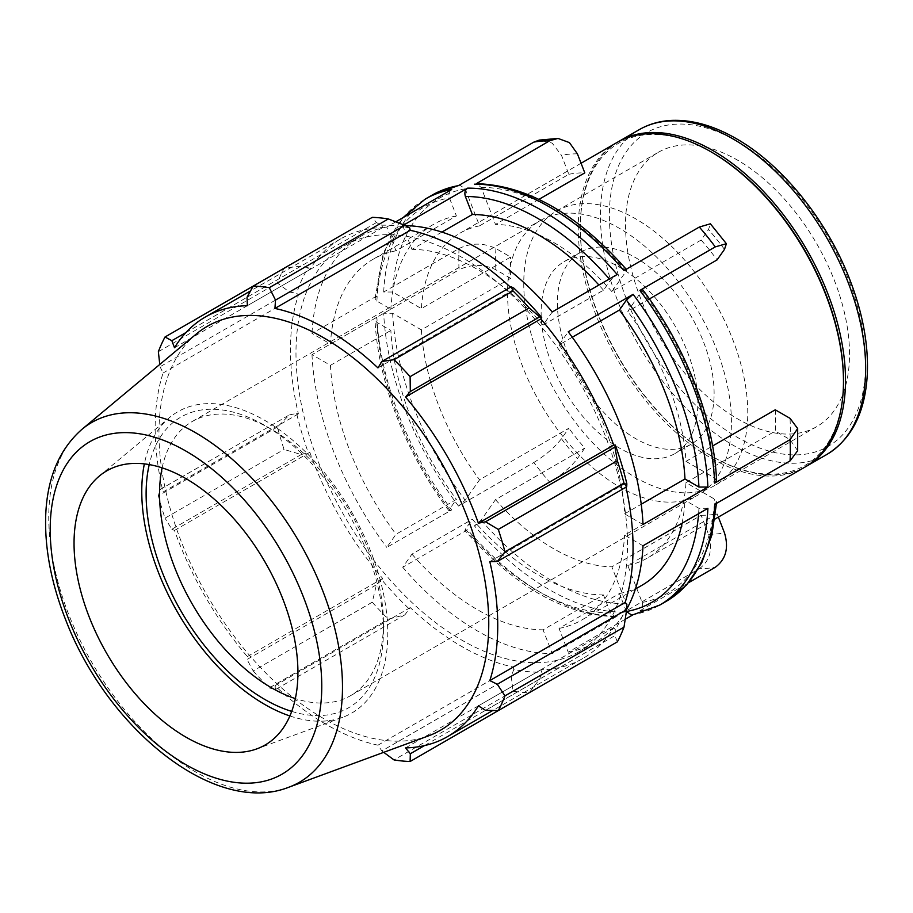 <?xml version="1.0" encoding="UTF-8"?>
<svg xmlns="http://www.w3.org/2000/svg" width="913" height="913" viewBox="0 0 913 913"><rect width="100%" height="100%" fill="white"/><g stroke="black" fill="none" stroke-linecap="round" stroke-linejoin="round"><path stroke-width="0.68" stroke-dasharray="4.57 3.42" d="M699.335 568.696C709.972 560.822 713.042 549.352 708.522 534.288L701.138 515.263L611.847 566.813L626.215 603.847C627.299 607.499 626.558 610.283 623.978 612.201L699.335 568.696A234.424 135.352 60 0 0 715.278 567.27M666.41 601.222A234.424 135.352 60 0 1 639.922 610.786C642.512 608.868 643.254 606.072 642.159 602.42L627.79 565.387L717.093 513.836A187.542 108.282 60 0 1 701.138 515.263M717.093 513.836L718.36 517.1M533.82 462.514C545.563 455.267 554.784 447.347 561.461 438.754L568.845 428.243L479.553 479.804L465.185 500.244L458.463 506.019L533.82 462.514A234.424 135.352 60 0 0 549.774 482.349C561.518 475.102 570.728 467.182 577.415 458.588L584.799 448.089A187.542 108.282 60 0 1 568.845 428.243M459.045 248.507C471.336 242.675 483.628 242.687 495.907 248.53L510.675 257.055L421.384 308.605L392.647 292.023L383.688 292.012L459.045 248.507A234.424 135.352 60 0 0 459.045 269.78C471.336 263.948 483.628 263.96 495.907 269.792L510.675 278.317A187.542 108.282 60 0 1 510.675 257.055M458.463 185.624L459.798 185.145L465.185 188.82L479.553 225.853L568.845 174.292L561.461 155.267L552.182 143.09L539.298 140.1M568.845 174.292A187.542 108.282 60 0 1 584.799 172.865M538.932 199.354L495.497 224.427L481.14 187.393L476.415 183.65M623.978 270.545L626.66 269.769L626.215 271.15L611.847 291.589L701.138 240.039L708.522 229.54L710.382 223.799M701.138 240.039A187.542 108.282 60 0 1 717.093 259.885M649.417 298.95L627.79 311.436L642.626 289.626M631.785 615.191L633.12 614.711A234.424 135.352 -120 0 0 659.608 605.159M625.245 619.254L568.24 652.167L559.018 628.395L619.425 593.518L626.398 611.516A228.102 131.689 60 0 0 626.421 611.516M632.492 615.077L633.12 614.711M639.922 610.786L688.55 582.711M617.177 616.138L615.168 616.686L610.455 612.943L603.47 594.945L543.064 629.822L552.285 653.594L617.177 616.138A234.424 135.352 -120 0 1 467.616 529.791L464.934 530.567L465.379 529.186L472.363 519.246A208.381 120.311 -120 0 0 603.47 594.945M467.616 529.791L402.724 567.247L411.957 554.123L472.363 519.246M623.978 612.201A234.424 135.352 60 0 1 474.418 525.854L481.14 520.079L495.497 499.639L584.799 448.089M474.418 525.854L549.774 482.349M451.661 509.945L448.968 510.709L449.424 509.34L456.409 499.4L396.002 534.276L386.781 547.401L451.661 509.945A234.424 135.352 -120 0 1 376.886 317.21L375.038 319.892L376.886 322.38L390.855 330.449A208.381 120.311 -120 0 0 456.409 499.4M376.886 317.21L311.995 354.666L330.449 365.326L390.855 330.449M458.463 506.019A234.424 135.352 60 0 1 383.688 313.285L392.647 313.285L421.384 329.878L510.675 278.317M383.688 313.285L459.045 269.78M376.886 295.938L375.038 298.425L376.886 301.119L390.855 309.176L330.449 344.053L311.995 333.405L376.886 295.938A234.424 135.352 -120 0 1 425.184 199.114M395.786 221.813L386.781 227.017L396.002 250.79L456.409 215.913L449.424 197.916C448.329 194.264 449.082 191.468 451.661 189.55M441.881 232.085L411.957 249.363L402.724 225.591L403.808 224.963M552.285 311.938L543.064 325.062L603.47 290.186L610.455 280.257L617.177 274.482M572.268 337.251L559.018 344.909L568.24 331.784M495.497 499.639A187.542 108.282 -120 0 0 611.847 566.813M421.384 329.878A187.542 108.282 -120 0 0 479.553 479.804M479.553 225.853A187.542 108.282 -120 0 0 459.901 233.203A187.542 108.282 -120 0 0 421.384 308.605M611.847 291.589A187.542 108.282 -120 0 0 495.497 224.427M716.557 480.443L714.696 477.956L685.971 461.362A187.542 108.282 -120 0 0 627.79 311.436M685.971 461.362L712.596 445.989M775.263 409.811A187.542 108.282 60 0 1 775.582 420.631A187.542 108.282 60 0 1 775.263 431.073L685.971 482.635L714.696 499.217L716.557 501.91L714.708 504.398M617.085 142.451A187.542 108.282 -120 0 0 617.085 359.003A187.542 108.282 -120 0 0 804.627 467.285M627.79 565.387A187.542 108.282 -120 0 0 647.443 558.037A187.542 108.282 -120 0 0 685.971 482.635M627.516 544.399A234.424 135.352 -120 0 0 525.192 308.48A234.424 135.352 -120 0 0 344.532 245.665A234.424 135.352 -120 0 0 344.532 516.359A234.424 135.352 -120 0 0 578.968 651.711A234.424 135.352 -120 0 0 627.516 544.399M402.724 567.247A234.424 135.352 -120 0 0 552.285 653.594M311.995 354.666A234.424 135.352 -120 0 0 386.781 547.401M386.781 227.017A234.424 135.352 -120 0 0 360.293 236.57A234.424 135.352 -120 0 0 311.995 333.405M405.292 225.602A234.424 135.352 -120 0 0 402.724 225.591M568.24 652.167A234.424 135.352 -120 0 0 594.717 642.615A234.424 135.352 -120 0 0 626.717 609.131M603.47 290.186A208.381 120.311 -120 0 0 598.894 285.027M456.409 215.913A208.381 120.311 -120 0 0 433.721 224.256A208.381 120.311 -120 0 0 390.855 309.176M643.014 524.519L624.572 513.859A208.381 120.311 -120 0 0 559.018 344.909M624.572 513.859L641.246 504.238M543.064 325.062A208.381 120.311 -120 0 0 411.957 249.363M396.002 250.79A208.381 120.311 -120 0 0 373.314 259.132A208.381 120.311 -120 0 0 330.449 344.053M330.449 365.326A208.381 120.311 -120 0 0 396.002 534.276M411.957 554.123A208.381 120.311 -120 0 0 543.064 629.822M797.665 450.702L790.03 439.598L775.263 431.073M849.524 354.141A158.406 91.46 -120 0 0 780.387 194.731A158.406 91.46 -120 0 0 658.319 152.3A158.406 91.46 -120 0 0 625.508 224.815A158.406 91.46 -120 0 0 694.656 384.225A158.406 91.46 -120 0 0 816.724 426.656A158.406 91.46 -120 0 0 849.524 354.141M618.112 141.869A187.542 108.282 -120 0 0 580.28 227.132A187.542 108.282 -120 0 0 712.893 456.82A187.542 108.282 -120 0 0 805.643 466.691M707.906 508.324L698.936 508.313L684.978 500.256L624.572 535.132L643.014 545.78M409.686 227.965A244.844 141.367 -120 0 0 381.805 225.203L376.418 222.578L372.253 217.351M510.493 287.218A242.242 139.86 60 0 1 513.254 289.786L513.814 288.086M626.866 483.901L625.12 483.525A242.242 139.86 60 0 1 625.964 487.211M617.348 641.862L614.905 635.642L615.316 629.662A244.844 141.367 -120 0 0 626.866 604.144M615.316 629.662L613.684 627.745A242.242 139.86 60 0 1 582.871 658.478A242.242 139.86 60 0 1 540.85 669.8L541.694 672.173L539.709 679.055L529.141 692.784A260.479 150.383 60 0 1 513.06 691.198L511.234 676.236L513.814 669.412A244.844 141.367 -120 0 0 541.694 672.173M513.814 669.412L513.254 667.061A242.242 139.86 60 0 1 410.245 607.59L404.893 614.837L388.333 619.185A260.479 150.383 60 0 1 372.253 602.203L376.418 584.788L381.805 579.869A244.844 141.367 -120 0 0 409.686 609.302M381.805 579.869L382.661 578.465A242.242 139.86 60 0 1 309.815 452.3L301.233 454.548L284.057 449.436A260.479 150.383 60 0 1 277.392 427.033L289.432 414.856L296.634 413.475A244.844 141.367 -120 0 0 308.183 452.334M296.634 413.475L298.391 413.851A242.242 139.86 60 0 1 298.391 294.899L296.634 293.244L289.432 292.057L277.392 282.996A260.479 150.383 60 0 1 284.057 268.274L301.233 265.991L308.183 267.714A244.844 141.367 -120 0 0 296.634 293.244M308.183 267.714L309.815 269.643A242.242 139.86 60 0 1 340.629 238.898A242.242 139.86 60 0 1 382.661 227.588L381.805 225.203M185.955 332.549L301.233 265.991M309.815 269.643L174.509 347.75M284.057 268.274L253.209 286.089M298.391 413.851L163.085 491.97L160.049 489.551L289.432 414.856M277.392 427.033L158.36 495.759L160.049 489.551M382.661 578.465L247.355 656.584L247.035 659.483L376.418 584.788M372.253 602.203L253.209 670.929L247.035 659.483M513.254 667.061L377.959 745.179L381.851 750.931L511.234 676.236M513.06 691.198L394.028 759.924M383.722 752.323L381.851 750.931M485.522 710.337L614.905 635.642M613.684 627.745L478.389 705.852M625.12 483.525L489.813 561.643M162.126 467.844A158.303 91.391 60 0 1 192.335 421.441A158.303 91.391 60 0 1 271.492 429.281A158.303 91.391 60 0 1 383.426 623.157A158.303 91.391 60 0 1 350.638 695.626A158.303 91.391 60 0 1 295.344 698.593M383.426 623.157L383.426 630.917A167.798 96.881 -120 0 0 264.77 425.412A167.798 96.881 -120 0 0 149.218 464.591M291.704 711.398A167.798 96.881 -120 0 0 383.426 630.917M289.889 715.963A173.961 100.441 -120 0 0 342.683 717.31A173.961 100.441 -120 0 0 387.785 633.428A173.961 100.441 -120 0 0 306.14 452.528A173.961 100.441 -120 0 0 169.578 417.492A173.961 100.441 -120 0 0 144.357 463.884M731.416 422.251A158.303 91.391 -120 0 0 662.313 262.944A158.303 91.391 -120 0 0 540.325 220.535A158.303 91.391 -120 0 0 507.537 293.005A158.303 91.391 -120 0 0 576.639 452.312A158.303 91.391 -120 0 0 698.628 494.72A158.303 91.391 -120 0 0 731.416 422.251M196.261 334.032A233.192 134.633 -120 0 0 207.262 595.618A233.192 134.633 -120 0 0 428.3 735.946M289.432 292.057L160.049 366.764L159.775 364.435M160.049 366.764L163.085 373.006A242.242 139.86 -120 0 0 163.085 491.97M158.36 495.759A260.479 150.383 -120 0 0 165.013 518.162L284.057 449.436M301.233 454.548L171.849 529.243L165.013 518.162M171.849 529.243L174.509 530.419A242.242 139.86 -120 0 0 247.355 656.584M253.209 670.929A260.479 150.383 -120 0 0 269.289 687.911L388.333 619.185M404.893 614.837L275.509 689.543L269.289 687.911M275.509 689.543L274.939 685.709A242.242 139.86 -120 0 0 377.959 745.179M539.709 679.055L424.442 745.613M540.85 669.8L405.543 747.907M410.245 607.59L274.939 685.709M309.815 452.3L174.509 530.419M158.36 351.722L277.392 282.996M298.391 294.899L163.085 373.006M376.418 222.578L247.035 297.273M382.661 227.588L247.355 305.695M513.254 289.786L377.959 367.905M559.018 628.395A208.381 120.311 -120 0 0 581.695 620.053A208.381 120.311 -120 0 0 624.572 535.132M619.425 593.518A208.381 120.311 -120 0 0 642.101 585.176M682.057 523.24A208.381 120.311 -120 0 0 684.978 500.256M697.829 402.861A110.815 63.978 -120 0 0 649.463 291.35A110.815 63.978 -120 0 0 564.074 261.666A110.815 63.978 -120 0 0 541.124 312.394A110.815 63.978 -120 0 0 589.49 423.906A110.815 63.978 -120 0 0 674.878 453.59A110.815 63.978 -120 0 0 697.829 402.861M714.114 393.469A110.815 63.978 -120 0 0 665.748 281.946A110.815 63.978 -120 0 0 580.36 252.262A110.815 63.978 -120 0 0 557.409 302.99A110.815 63.978 -120 0 0 605.775 414.502A110.815 63.978 -120 0 0 691.164 444.197A110.815 63.978 -120 0 0 714.114 393.469M747.77 412.893A158.406 91.46 -120 0 0 678.621 253.483A158.406 91.46 -120 0 0 556.553 211.04A158.406 91.46 -120 0 0 523.754 283.555A158.406 91.46 -120 0 0 592.891 442.976A158.406 91.46 -120 0 0 714.959 485.408A158.406 91.46 -120 0 0 747.77 412.893M711.878 152.334A186.104 107.449 -120 0 0 580.28 228.307A186.104 107.449 -120 0 0 711.878 456.238A186.104 107.449 -120 0 0 843.475 380.253M708.522 534.288A208.381 120.311 -120 0 0 724.477 532.861M561.461 438.754A208.381 120.311 -120 0 0 577.415 458.588M495.907 248.53A208.381 120.311 -120 0 0 495.907 269.792M577.415 153.841A208.381 120.311 -120 0 0 561.461 155.267M724.477 249.375A208.381 120.311 -120 0 0 708.522 229.54M714.696 477.956A228.102 131.689 -120 0 0 642.159 290.996M626.215 271.15A228.102 131.689 -120 0 0 481.14 187.393M465.185 188.82A228.102 131.689 -120 0 0 392.647 292.023M392.647 313.285A228.102 131.689 -120 0 0 465.185 500.244M481.14 520.079A228.102 131.689 -120 0 0 626.215 603.847M383.688 292.012A234.424 135.352 60 0 1 431.986 195.188M609.359 278.99A228.102 131.689 60 0 1 610.455 280.257M376.886 301.119A228.102 131.689 60 0 1 449.424 197.916M449.424 509.34A228.102 131.689 60 0 1 376.886 322.38M610.455 612.943A228.102 131.689 60 0 1 465.379 529.186M790.03 439.598A208.381 120.311 -120 0 0 790.03 418.337M826.813 454.48A187.542 108.282 60 0 1 639.271 346.198A187.542 108.282 60 0 1 639.271 129.646M737.521 141.515A181.208 104.618 -120 0 0 609.382 215.502A181.208 104.618 -120 0 0 737.521 437.441A181.208 104.618 -120 0 0 865.65 363.454A181.208 104.618 -120 0 0 737.521 141.515M642.159 602.42A228.102 131.689 -120 0 0 714.696 499.217M698.936 508.313A228.102 131.689 60 0 1 698.593 513.699M81.965 429.315A207.708 119.923 -120 0 0 91.768 662.302A207.708 119.923 -120 0 0 288.634 787.291M581.067 163.244L459.901 233.203M714.936 519.075L647.443 558.037M459.091 185.271L459.798 185.134M360.293 236.57L344.532 245.665M594.717 642.615L578.968 651.711M375.038 298.414L383.334 253.015L403.032 217.625M448.956 510.721C405.897 453.715 377.605 380.915 375.038 319.892M615.168 616.686C564.291 615.065 514.202 586.363 464.922 530.579M433.721 224.256L373.314 259.132M716.557 501.922L716.477 503.371M271.492 429.281L264.77 425.412M350.638 695.626L698.628 494.72M192.335 421.441L540.325 220.535M635.402 589.056L581.695 620.053M582.871 658.478L492.78 710.497M340.629 238.898L250.539 290.916M564.074 261.666L580.36 252.262M691.164 444.197L674.878 453.59M556.553 211.04L658.319 152.3M816.724 426.656L714.959 485.408M711.878 456.238L712.893 456.82M580.28 228.307L580.28 227.132M99.357 476.027L169.578 417.492M342.683 717.31L256.873 748.854"/><path stroke-width="1.37" d="M718.36 517.1L724.477 532.861C728.985 547.926 725.926 559.395 715.278 567.27L688.55 582.711M626.66 269.757C577.381 213.973 527.303 185.271 476.415 183.65L549.774 140.693L558.003 138.422L569.415 142.599L577.415 153.841L584.799 172.865L538.932 199.354M558.003 138.422L539.298 140.1L533.82 142.12A234.424 135.352 60 0 1 549.774 140.693M642.626 289.626L639.922 290.391L715.278 246.887L726.394 243.703L724.477 249.375L717.093 259.885L649.417 298.95M726.394 243.703L710.382 223.799L699.335 227.04A234.424 135.352 60 0 1 715.278 246.887M698.593 513.699A228.102 131.689 60 0 1 626.421 611.516L631.785 615.191L659.608 605.159A234.424 135.352 -120 0 0 707.906 508.324L643.014 545.78A234.424 135.352 -120 0 1 626.717 609.131M625.245 619.254L632.492 615.077M395.786 221.813L451.661 189.55A234.424 135.352 -120 0 0 425.184 199.114L431.986 195.188A234.424 135.352 60 0 1 458.463 185.624L533.82 142.12M403.808 224.963L467.616 188.135C465.025 190.052 464.283 192.837 465.379 196.489L472.363 214.487L441.881 232.085M405.292 225.602A234.424 135.352 -120 0 1 552.285 311.938L617.177 274.482A234.424 135.352 -120 0 0 467.616 188.135M474.418 184.198A234.424 135.352 60 0 1 623.978 270.545L699.335 227.04M641.246 504.238L684.978 478.983L698.936 487.051L707.906 487.051L643.014 524.519A234.424 135.352 -120 0 0 568.24 331.784L633.12 294.317L626.398 300.092L619.425 310.032L572.268 337.251M712.596 445.989L775.263 409.811L790.03 418.337L797.677 428.574L790.065 439.621A234.424 135.352 60 0 1 790.316 450.406A234.424 135.352 60 0 1 790.065 460.894L797.665 450.702L797.677 428.574M714.936 519.075L804.627 467.285A187.542 108.282 -120 0 0 843.475 381.429A187.542 108.282 -120 0 0 710.862 151.741A187.542 108.282 -120 0 0 617.085 142.451L581.067 163.244M639.922 290.391A234.424 135.352 60 0 1 714.708 483.125L716.557 480.443C713.977 419.421 685.697 346.62 642.626 289.615M716.477 503.371L711.82 535.212L701.755 562.75L686.473 585.062L666.41 601.222A234.424 135.352 60 0 0 714.708 504.398L790.065 460.894M714.708 483.125L790.065 439.621M684.978 478.983A208.381 120.311 -120 0 0 619.425 310.032M598.894 285.027A208.381 120.311 -120 0 0 472.363 214.487M805.643 466.691A187.542 108.282 -120 0 0 806.658 466.109A187.542 108.282 -120 0 0 845.506 380.253A187.542 108.282 -120 0 0 763.645 191.525A187.542 108.282 -120 0 0 619.117 141.275A187.542 108.282 -120 0 0 618.112 141.869M388.333 218.949L269.289 287.675A260.479 150.383 -120 0 0 253.209 286.077L372.253 217.351A260.479 150.383 60 0 1 388.333 218.949L404.893 225.397L409.686 227.965L410.245 230.316A242.242 139.86 60 0 1 510.493 287.218M541.694 317.519A244.844 141.367 -120 0 0 513.814 288.086L511.234 286.796L513.06 290.962A260.479 150.383 60 0 1 529.141 307.932L539.709 316.857L541.694 317.519L540.85 318.911A242.242 139.86 60 0 1 613.684 445.076L615.316 445.042L614.905 447.096L617.348 460.7A260.479 150.383 60 0 1 624.001 483.114L626.695 486.777L626.866 483.901A244.844 141.367 -120 0 0 615.316 445.042M625.964 487.211A242.242 139.86 60 0 1 625.12 602.489L626.866 604.144L626.695 609.576L624.001 627.14A260.479 150.383 60 0 1 617.348 641.862L498.304 710.588L485.522 710.337L478.389 705.852A242.242 139.86 -120 0 1 447.575 736.597A242.242 139.86 -120 0 1 405.543 747.907L410.325 753.761L410.108 761.51L529.141 692.784M410.245 230.316L274.939 308.434L275.509 300.092L404.893 225.397M269.289 287.675L275.509 300.092M253.209 286.077L247.035 297.273L247.355 305.695A242.242 139.86 -120 0 0 205.334 317.016A242.242 139.86 -120 0 0 174.509 347.75L171.849 340.686L185.955 332.549M253.209 286.089L165.013 337L171.849 340.686M410.108 761.51A260.479 150.383 -120 0 1 394.028 759.924L383.722 752.323M625.12 602.489L489.813 680.596A242.242 139.86 -120 0 0 497.745 625.702A242.242 139.86 -120 0 0 489.813 561.643L497.323 561.484L626.695 486.777M624.001 483.114L504.969 551.84L497.323 561.484M540.85 318.911L405.543 397.029L410.325 391.551L539.709 316.857M529.141 307.932L410.108 376.658L410.325 391.551M295.344 698.593A158.303 91.391 60 0 1 159.558 493.91A158.303 91.391 60 0 1 162.126 467.844M149.218 464.591A167.798 96.881 -120 0 0 291.704 711.398M144.357 463.884A173.961 100.441 -120 0 0 141.766 491.399A173.961 100.441 -120 0 0 289.889 715.963M626.695 609.576L497.323 684.271L504.969 695.866L624.001 627.14M497.323 684.271L489.813 680.596M288.634 787.291L428.3 735.946A233.192 134.633 -120 0 0 488.763 623.499A233.192 134.633 -120 0 0 379.317 380.995A233.192 134.633 -120 0 0 196.261 334.032L81.965 429.315C58.866 449.71 46.757 478.994 45.65 517.169C44.863 549.763 51.562 584.035 65.736 619.984C107.449 728.905 214.783 816.359 288.634 787.291A207.708 119.923 -120 0 0 342.489 687.135A207.708 119.923 -120 0 0 195.622 432.751A207.708 119.923 -120 0 0 81.965 429.315M504.969 551.84A260.479 150.383 -120 0 0 498.304 529.426L617.348 460.7M614.905 447.096L485.522 521.791L498.304 529.426M485.522 521.791L478.389 523.195A242.242 139.86 -120 0 0 405.543 397.029M410.108 376.658A260.479 150.383 -120 0 0 394.028 359.688L513.06 290.962M511.234 286.796L381.851 361.491L394.028 359.688M381.851 361.491L377.959 367.905A242.242 139.86 -120 0 0 274.939 308.434M165.013 337A260.479 150.383 -120 0 0 158.36 351.722L159.775 364.435M498.304 710.588A260.479 150.383 -120 0 0 504.969 695.866M424.442 745.613L410.325 753.761M613.684 445.076L478.389 523.195M297.923 672.527A158.303 91.391 -120 0 0 223.617 507.902A158.303 91.391 -120 0 0 99.357 476.027A158.303 91.391 -120 0 0 74.044 543.281A158.303 91.391 -120 0 0 138.057 697.041A158.303 91.391 -120 0 0 256.873 748.854A158.303 91.391 -120 0 0 297.923 672.527M635.402 589.056L642.101 585.176A208.381 120.311 -120 0 0 682.057 523.24M843.475 380.253L843.475 381.429L843.475 380.253A186.104 107.449 -120 0 0 711.878 152.334L710.862 151.741M707.906 487.051A234.424 135.352 -120 0 0 633.12 294.317M626.398 300.092A228.102 131.689 60 0 1 698.936 487.051M465.379 196.489A228.102 131.689 60 0 1 609.359 278.99M865.65 368.624A187.542 108.282 60 0 1 826.813 454.48C851.932 438.936 865.444 411.923 867.35 373.44C868.457 343.87 862.534 312.406 849.592 279.047C826.87 220.136 782.361 164.842 736.209 138.616C713.475 125.526 691.757 119.466 671.044 120.436C659.414 121.098 648.823 124.168 639.271 129.646A187.542 108.282 60 0 1 733.036 138.936A187.542 108.282 60 0 1 865.65 368.624M321.764 686.302A192.027 110.872 60 0 1 185.978 764.695A192.027 110.872 60 0 1 50.192 529.506A192.027 110.872 60 0 1 185.978 451.113A192.027 110.872 60 0 1 321.764 686.302M431.986 195.188L459.091 185.271M666.41 601.222L659.608 605.159M403.032 217.625L425.184 199.114M639.271 129.646L619.117 141.275M826.813 454.48L806.658 466.109M492.78 710.497L447.575 736.597M250.539 290.916L205.334 317.016"/></g></svg>
